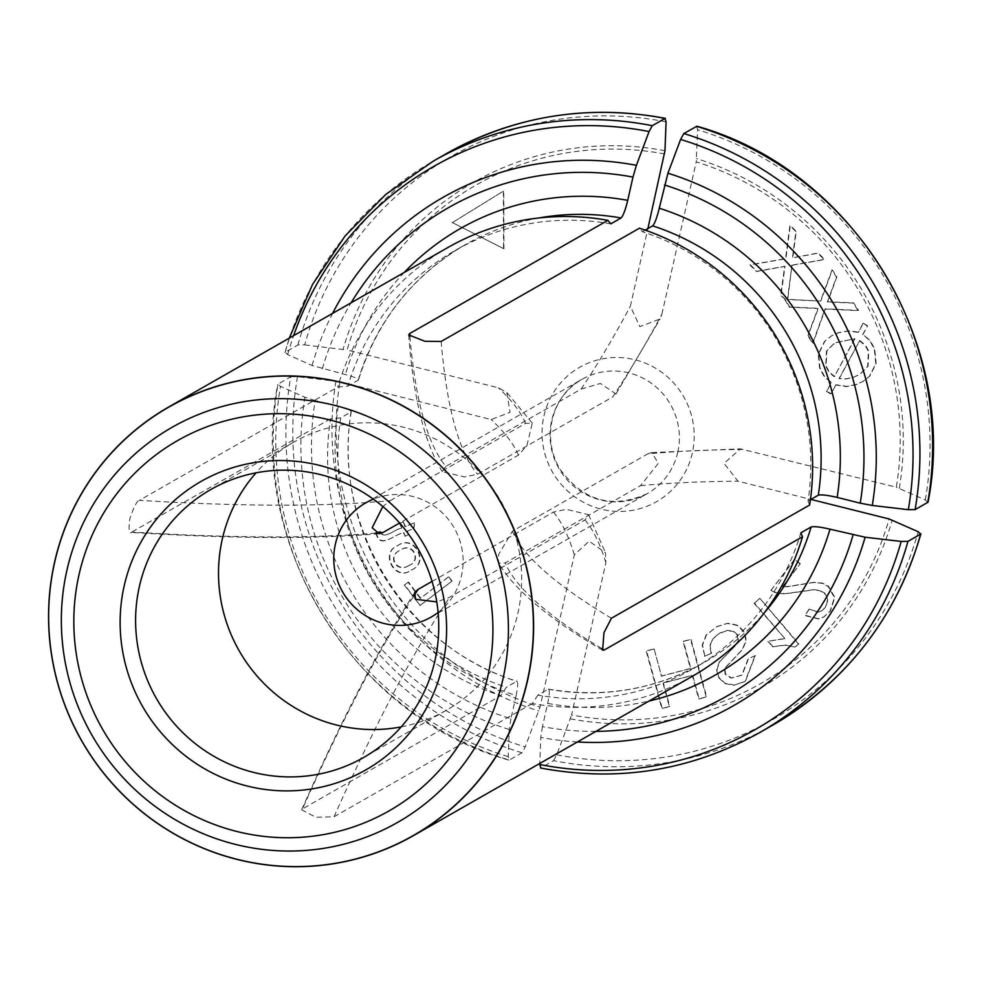 <?xml version="1.0" encoding="UTF-8"?>
<svg xmlns="http://www.w3.org/2000/svg" width="982" height="982" viewBox="0 0 982 982"><rect width="100%" height="100%" fill="white"/><g stroke="black" fill="none" stroke-linecap="round" stroke-linejoin="round"><path stroke-width="0.74" stroke-dasharray="4.91 3.68" d="M411.593 569.916L411.851 569.769C430.067 562.391 414.171 533.643 397.955 545.501C379.764 552.191 395.341 582.351 411.593 569.916M831.116 393.721L835.989 384.748L846.877 386.38L856.464 384.428L862.908 381.519L869.794 376.118L876.165 363.45L874.704 349.003L870.371 340.803L863.031 334.371L867.609 325.815L863.301 323.238L858.464 332.198L848.853 330.738L838.162 332.775L831.889 335.611L824.892 341.159L818.657 353.864L819.995 367.857L824.671 376.585L831.41 382.55L826.807 391.155L831.116 393.721L835.989 384.748M795.371 646.868L798.832 643.848L759.896 598.382L754.52 603.071L784.851 638.509L768.268 641.221L772.883 646.622L785.354 645.014L794.99 647.077L798.832 643.848M543.942 415.951A77.406 75.639 60.3 0 1 634.973 359.768A77.406 75.639 60.3 0 1 692.322 453.021A77.406 75.639 60.3 0 1 601.291 509.192A77.406 75.639 60.3 0 1 543.942 415.951M664.691 153.99A287.014 280.422 -119.7 0 0 347.1 349.997L498.328 387.78L506.798 392.383L510.039 412.354L491.172 419.535L339.944 381.752A287.014 280.422 -119.7 0 0 540.039 707.089L574.36 554.805L589.139 541.168L605.526 552.817L605.894 562.686L571.573 714.97A287.014 280.422 -119.7 0 0 889.164 518.975M409.887 336.445A1423.139 221.367 104 0 0 445.889 466.352L581.148 389.081L600.383 383.459L615.996 393.978L612.682 396.961A1423.139 221.367 104 0 0 661.905 314.154L660.1 318.99L639.834 326.601L630.37 306.286L647.887 228.573M661.905 314.154L696.226 161.87A287.014 280.422 -119.7 0 1 896.321 487.207L740.379 448.872L724.09 463.381L737.948 481.192L810.911 499.421M654.086 648.893L661.475 676.009L690.837 668.374L683.447 641.246L690.972 639.294L706.647 696.815L699.123 698.779L692.703 675.211L663.341 682.858L669.761 706.414L662.236 708.378L646.561 650.845L654.086 648.893L661.475 676.009M805.375 615.383L818.902 618.807L823.91 616.942L830.416 610.988L834.81 597.449L828.575 586.254L822.216 583.05L813.648 582.326L787.785 586.549L782.838 586.5L800.305 563.705L794.782 559.323L771.226 590.072L775.719 592.539L784.839 593.705L815.318 589.446L824.266 592.22L828.133 599.204L825.604 607.379L821.762 610.816L818.055 612.032L809.278 609.098L804.995 615.604L818.522 619.016L823.53 617.162L830.036 611.209L834.43 597.657L828.194 586.475L821.836 583.259L813.268 582.535L787.404 586.77L782.838 586.5M755.33 655.559L748.529 658.627L742.097 675.051L731.344 677.924L725.489 673.922L724.949 668.214L742.613 649.421L746.32 640.485L744.417 631.892L737.777 625.301L727.92 623.202L716.97 626.528L706.475 634.912L702.523 645.162L704.843 656.136L711.52 653.226L710.109 645.628L713.03 638.754L720.015 632.924L727.515 630.383L733.677 631.23L737.568 634.9L738.476 639.957L735.567 645.567L719.745 661.684L716.97 669.564L718.726 677.064L724.986 683.276L734.266 685.055L745.424 681.275L755.33 655.559L748.529 658.627M820.78 301.106L787.76 299.289L792.02 265.115L824.622 259.395L818.166 253.012L792.83 257.75L796.23 231.335L790.277 225.455L785.87 258.622L750.285 264.747L756.901 271.29L785.06 266.257L781.021 295.128L785.084 299.142L789.638 306.949L818.325 308.336L808.088 335.476L813.022 343.123L825.383 308.79L858.563 310.472L853.64 302.861L827.777 301.781L836.848 276.887L832.319 269.89L820.78 301.106L787.38 299.51L792.02 265.115M399.809 523.296L401.822 527.997C395.255 528.672 383.962 540.542 380.525 531.385L376.241 532.44C379.825 550.129 394.371 534.048 403.786 532.625L405.259 536.074L408.782 534.589L407.321 531.152L413.95 528.365L414.711 522.584L405.345 526.512L403.332 521.81L399.428 523.504L401.822 527.997M503.938 248.802L452.432 222.595L503.729 190.925L503.938 248.802L452.432 222.595M408.438 581.982L404.67 584.855L420.136 605.403L452.113 581.037L448.835 576.692L420.627 598.173L408.438 581.982L404.67 584.855M791.639 265.336L824.242 259.616L817.785 253.233L792.449 257.971L795.85 231.556L789.909 225.676L785.49 258.843L749.904 264.956L756.521 271.511L784.679 266.466L780.641 295.349L785.084 299.142M610.804 223.859A240.615 235.091 -119.7 0 0 455.01 250.557A240.615 235.091 -119.7 0 0 347.873 386.135L337.698 387.08L139.444 500.329A1423.139 207.153 12.7 0 0 390.308 500.648L382.833 506.528M447.694 247.636A246.789 241.118 -119.7 0 0 337.698 387.08M666.078 121.854A324.232 316.781 -119.7 0 0 304.666 344.903L297.89 344.977L285.197 352.231L287.665 354.612L312.067 365.5L345.418 374.559C354.637 377.039 358.884 378.929 358.172 380.243L347.873 386.135M358.43 379.948L358.172 380.243A240.615 235.091 -119.7 0 1 465.308 244.678L455.01 250.557M696.508 126.31L697.613 129.734L696.226 161.87M927.794 502.354L925.326 499.973L896.321 487.207M304.666 344.903L347.1 349.997M445.889 466.352L442.281 471.655L464.609 476.97L477.424 474.232L612.682 396.961M645.162 230.132L642.338 231.74L639.429 228.205M338.262 406.315A257.063 251.171 -119.7 0 0 516.139 695.526L510.898 718.763A281.098 274.653 60.3 0 1 315.185 400.558L338.262 406.315C347.481 408.794 351.728 410.697 351.016 412.01L340.717 417.89A240.615 235.091 -119.7 0 0 506.381 687.24L500.771 695.637L302.53 808.886A1423.139 221.367 -76 0 1 413.876 595.828M340.717 417.89L330.529 418.848A246.789 241.118 -119.7 0 0 500.771 695.637M516.139 695.526C518.066 686.16 518.238 681.434 516.679 681.348L506.381 687.24M351.274 411.654L351.016 412.01A240.615 235.091 -119.7 0 0 516.679 681.348L517.109 681.299M510.898 718.763L509.253 729.503L508.222 756.619L509.327 760.043L522.019 752.789L525.223 746.909L540.039 707.089M315.185 400.558L304.911 397.256L280.508 386.38L278.041 383.987A329.044 321.495 -119.7 0 0 509.327 760.043L508.897 760.117M284.915 352.538L285.197 352.231A329.044 321.495 -119.7 0 1 433.357 161.085M522.019 752.789A329.044 321.495 60.3 0 1 290.733 376.744L277.759 384.33M290.733 376.744L297.509 376.671L339.944 381.752M390.308 500.648L525.566 423.389L532.281 423.144L526.904 445.57L518.41 455.145L399.625 522.989M330.529 418.848L131.146 532.404C231.175 538.713 313.847 539.155 379.15 533.729M375.615 533.091A1423.139 207.153 12.7 0 1 132.288 532.084C129.256 534.638 128.384 530.366 129.685 519.294C133.626 507.142 136.879 500.82 139.444 500.329M595.927 731.381A281.098 274.653 60.3 0 1 542.432 726.643L547.674 703.407C549.601 694.029 549.773 689.303 548.214 689.229L537.915 695.109A240.615 235.091 -119.7 0 0 693.709 668.423A240.615 235.091 -119.7 0 0 800.846 532.845M537.915 695.109L532.305 703.517A246.789 241.118 -119.7 0 0 692.506 676.205M548.594 689.155L548.214 689.229A240.615 235.091 -119.7 0 0 704.008 662.531A240.615 235.091 -119.7 0 0 764.438 612.633M542.432 726.643L540.787 737.384L539.756 764.499M772.478 725.268A329.044 321.495 60.3 0 1 553.553 760.669L540.861 767.924A329.044 321.495 -119.7 0 0 759.786 732.523M553.553 760.669L556.757 754.79L571.573 714.97M432.055 581.405L553.431 512.076L566.307 509.339L588.574 514.666L584.965 519.957L449.695 597.228L436.781 601.892M532.305 703.517L334.064 816.766L315.787 817.269L301.646 809.757L302.53 808.886M810.432 499.691L808.002 501.09A240.615 235.091 -119.7 0 0 642.338 231.74M808.002 501.09L809.659 505.006M647.703 453.905L651.692 452.579L658.37 463.283L640.546 485.66L505.276 562.919L498.561 563.165L498.611 554.548L512.432 531.164L647.703 453.905A1423.139 207.153 -167.3 0 1 745.105 449.425M438.107 612.461A65.806 64.296 -119.7 0 0 461.503 575.734A65.806 64.296 -119.7 0 0 440.01 510.701A65.806 64.296 -119.7 0 0 373.381 499.151M401.196 726.876A154.235 150.7 -119.7 0 0 446.614 710.096A154.235 150.7 -119.7 0 0 517.919 613.099A154.235 150.7 -119.7 0 0 459.711 454.298A154.235 150.7 -119.7 0 0 293.593 442.231A154.235 150.7 -119.7 0 0 256.069 472.821M661.095 676.23L690.456 668.582L683.067 641.467L690.591 639.515L706.267 697.036L698.742 699L692.322 675.432L662.96 683.079L669.38 706.635L661.856 708.599L646.181 651.066L653.705 649.114M782.458 586.72L800.305 563.705M799.925 563.913L794.782 559.323M794.401 559.544L771.226 590.072M770.845 590.292L775.338 592.76L784.458 593.926L814.937 589.666L823.886 592.428L827.752 599.425L825.224 607.6L821.382 611.025L817.675 612.24L809.278 609.098M808.91 609.319L804.995 615.604M798.452 644.069L759.896 598.382M759.516 598.59L754.52 603.071M754.139 603.292L784.851 638.509M784.471 638.73L768.268 641.221M767.887 641.442L772.883 646.622M772.503 646.843L784.974 645.235L794.99 647.077M748.149 658.848L741.717 675.272L730.964 678.145L725.121 674.143L724.569 668.423L742.232 649.63L745.939 640.706L744.037 632.113L737.396 625.509L727.539 623.41L716.59 626.749L706.095 635.133L702.142 645.37L704.843 656.136M704.462 656.357L711.52 653.226M711.14 653.447L709.728 645.849L712.65 638.975L718.959 633.513L727.134 630.604L733.296 631.451L737.187 635.108L738.096 640.178L735.187 645.788L719.364 661.893L716.602 669.773L718.345 677.273L724.606 683.497L733.885 685.276L745.043 681.496L754.949 655.78M784.704 299.363L789.258 307.17L817.945 308.557L807.707 335.697L812.642 343.344L825.003 308.999L858.182 310.693L853.26 303.082L827.396 302.002L836.468 277.108L831.938 270.111L820.4 301.327M835.608 384.969L846.496 386.601L856.083 384.649L862.527 381.728L869.414 376.339L875.784 363.659L874.324 349.224L869.991 341.024L863.031 334.371M862.65 334.58L867.609 325.815M867.229 326.024L863.301 323.238M862.92 323.459L858.464 332.198M858.084 332.419L848.473 330.946L837.781 332.996L831.509 335.832L824.512 341.368L818.276 354.085L819.614 368.078L824.291 376.806L831.41 382.55M831.03 382.771L826.807 391.155M834.688 376.511L829.655 372.362L826.046 366.004L826.893 350.807L834.933 342.73L854.966 338.729L834.307 376.72L829.274 372.583L825.666 366.225L826.513 351.028L834.553 342.951L854.966 338.729M839.377 378.389L859.753 340.496L865.559 345.283L868.714 351.04L868.063 366.249L859.962 374.375L853.959 377.039L846.239 378.794L838.996 378.598L859.753 340.496M854.586 338.937L834.307 376.72M859.373 340.705L865.179 345.504L868.333 351.261L867.683 366.458L859.581 374.584L853.579 377.26L845.858 379.003L838.996 378.598M826.427 391.364L830.735 393.942M401.442 528.218C394.874 528.893 383.581 540.763 380.144 531.606L380.525 531.385M380.144 531.606L376.241 532.44M375.861 532.661C379.445 550.35 393.991 534.257 403.406 532.845L403.786 532.625M403.406 532.845L405.259 536.074M404.879 536.295L408.782 534.589M408.402 534.809L407.321 531.152M406.941 531.36L413.95 528.365M413.569 528.574L414.711 522.584M414.33 522.805L405.345 526.512M404.965 526.733L403.332 521.81M402.951 522.031L399.428 523.504M408.696 565.583C397.121 573.697 386.221 556.328 400.042 550.301C412.771 541.413 421.732 561.213 408.696 565.583L409.101 565.35M409.077 565.362C397.501 573.488 386.601 556.107 400.423 550.08C413.152 541.192 422.113 560.992 409.077 565.362M411.213 570.125L411.47 569.99C429.686 562.6 413.79 533.864 397.575 545.722C379.383 552.412 394.96 582.559 411.213 570.125M452.051 222.804L503.349 191.146L503.557 249.023M404.289 585.063L420.136 605.403M419.756 605.612L452.113 581.037M451.732 581.258L448.835 576.692M448.455 576.9L420.627 598.173M420.247 598.394L408.058 582.203M538.995 217.967A240.615 235.091 -119.7 0 0 465.308 244.678C412.538 275.733 376.916 320.856 358.43 380.034M404.228 272.468A257.063 251.171 -119.7 0 0 345.418 374.559M322.342 368.802A281.098 274.653 60.3 0 1 351.102 302.812M287.665 354.612A324.232 316.781 60.3 0 1 293.606 335.66M312.067 365.5A292.734 286.02 60.3 0 1 332.603 313.381M297.89 344.977A329.044 321.495 60.3 0 1 446.049 153.83M925.326 499.973A324.232 316.781 -119.7 0 0 697.613 129.734M664.974 150.737A290.684 284.007 -119.7 0 0 343.074 349.408M899.328 488.385A290.684 284.007 -119.7 0 0 696.508 158.618M581.148 389.081A1423.139 221.367 104 0 0 630.37 306.286M441.176 341.454A1423.139 221.367 104 0 0 477.424 474.232M508.222 756.619A324.232 316.781 60.3 0 1 280.508 386.38M509.253 729.503A292.734 286.02 60.3 0 1 304.911 397.256M335.918 381.163A290.684 284.007 -119.7 0 0 538.737 710.931M297.509 376.671A324.232 316.781 -119.7 0 0 525.223 746.909M518.41 455.145A1423.139 207.153 12.7 0 0 491.172 419.535M525.566 423.389A1423.139 207.153 12.7 0 0 498.328 387.78M547.674 703.407A257.063 251.171 -119.7 0 0 649.041 701.038M577.428 741.95A292.734 286.02 60.3 0 1 540.787 737.384M570.272 718.812A290.684 284.007 -119.7 0 0 892.172 520.141M556.757 754.79A324.232 316.781 -119.7 0 0 918.17 531.728M584.965 519.957A1423.139 221.367 -76 0 1 605.894 562.686M553.431 512.076A1423.139 221.367 -76 0 1 574.36 554.805M334.064 816.766A1423.139 221.367 -76 0 1 449.695 597.228M677.776 452.199A65.806 64.296 -119.7 0 0 652.944 384.441A65.806 64.296 -119.7 0 0 582.068 379.298A65.806 64.296 -119.7 0 0 558.881 468.328A65.806 64.296 -119.7 0 0 647.347 493.578A65.806 64.296 -119.7 0 0 677.776 452.199M640.546 485.66A1423.139 207.153 -167.3 0 1 737.948 481.192M601.696 648.476A1423.139 207.153 -167.3 0 1 505.276 562.919M611.418 618.243A1423.139 207.153 -167.3 0 1 512.432 531.164M615.996 393.978L660.1 318.99M408.696 334.887C413.226 397.317 424.42 442.919 442.281 471.655M351.323 411.568C331.18 525.468 406.609 648.108 517.195 681.299M289.297 338.115L284.927 352.501M532.281 423.144L506.786 392.395M548.521 689.131C603.77 698.411 655.608 689.548 704.008 662.531L693.709 668.423M508.86 760.105C352.857 716.406 246.556 543.574 277.746 384.367M588.574 514.666L605.526 552.817M301.658 809.757C341.846 719.119 379.58 646.647 414.846 592.33M431.073 617.126L647.347 493.578C612.228 509.486 582.915 501.078 559.421 468.328C539.449 433.246 555.812 392.223 582.068 379.298L365.795 502.833M293.593 442.231L210.664 489.613M446.614 710.096L363.684 757.466M651.692 452.579L740.379 448.86M602.641 650.17C549.994 619.593 515.305 590.587 498.561 563.165"/><path stroke-width="1.47" d="M647.887 228.573L664.974 150.737L666.078 121.854L664.974 118.429L652.281 125.684A329.044 321.495 -119.7 0 0 433.357 161.085L385.779 194.436L345.075 235.999L312.558 284.412L289.297 338.115M810.911 499.421L889.164 518.975L918.17 531.728L920.637 534.11L907.945 541.364L901.169 541.438A324.232 316.781 60.3 0 1 539.756 764.499L540.861 767.924M351.102 302.812A281.098 274.653 60.3 0 1 632.973 177.091L627.731 200.328C625.374 209.939 623.165 215.831 621.103 217.979L610.804 223.859L607.895 220.324A246.789 241.118 -119.7 0 0 447.694 247.636L168.671 407.027A246.789 241.118 60.3 0 1 440.893 431.393A246.789 241.118 60.3 0 1 523.492 696.152A246.789 241.118 60.3 0 1 413.496 835.596A246.789 241.118 60.3 0 1 147.717 816.312A246.789 241.118 60.3 0 1 54.562 562.22A246.789 241.118 60.3 0 1 168.671 407.027M664.507 184.972A281.098 274.653 60.3 0 1 860.22 503.177L837.143 497.408A257.063 251.171 -119.7 0 0 659.266 208.209L667.932 173.213L680.612 139.444L683.816 133.552L696.938 126.236M860.22 503.177L872.274 505.46L908.325 509.683L915.101 509.609A329.044 321.495 -119.7 0 0 683.816 133.552M632.973 177.091L636.397 165.332L649.077 131.563L652.281 125.684M696.508 126.31A329.044 321.495 60.3 0 1 927.794 502.354L928.076 502.023M607.895 220.324L409.641 333.573L408.696 334.874L424.924 341.294L441.176 341.454L639.429 228.205A246.789 241.118 -119.7 0 1 809.659 505.006L611.418 618.243L603.955 632.739L602.641 650.17L604.261 650.01A1423.139 207.153 -167.3 0 1 601.696 648.476M659.266 208.209C656.921 217.82 654.699 223.712 652.637 225.86L645.162 230.132M433.357 161.085L446.049 153.83A329.044 321.495 60.3 0 1 664.974 118.429L665.366 118.343M399.625 522.989L383.14 532.416L379.15 533.729L372.166 527.727L382.833 506.528M901.169 541.438L865.117 537.215L829.986 529.175C820.338 526.941 814.066 526.205 811.144 526.966L800.846 532.845L802.503 536.761L604.261 650.01M413.496 835.596L692.506 676.205A246.789 241.118 -119.7 0 0 802.503 536.761M436.781 601.892L415.496 599.29L414.846 592.33L418.16 589.347L432.055 581.405M927.794 502.354L915.101 509.609M837.143 497.408C827.507 495.173 821.222 494.437 818.301 495.198L810.432 499.691M772.478 725.268A329.044 321.495 60.3 0 0 920.637 534.11L920.907 533.815C896.333 617.555 846.852 681.361 772.478 725.268L759.786 732.523A329.044 321.495 -119.7 0 0 907.945 541.364M124.174 585.935A166.118 162.3 60.3 0 1 394.261 506.761A166.118 162.3 60.3 0 1 331.683 784.446A166.118 162.3 60.3 0 1 124.174 585.935M373.381 499.151A65.806 64.296 -119.7 0 0 365.795 502.833A65.806 64.296 -119.7 0 0 342.608 591.876A65.806 64.296 -119.7 0 0 431.073 617.126A65.806 64.296 -119.7 0 0 438.107 612.461M256.069 472.821A154.235 150.7 -119.7 0 0 239.252 650.919A154.235 150.7 -119.7 0 0 401.196 726.876M139.358 586.61A154.235 150.7 60.3 0 1 210.664 489.613A154.235 150.7 60.3 0 1 376.781 501.667A154.235 150.7 60.3 0 1 434.989 660.469A154.235 150.7 60.3 0 1 363.684 757.466A154.235 150.7 60.3 0 1 197.566 745.412A154.235 150.7 60.3 0 1 139.358 586.61M621.103 217.979A240.615 235.091 -119.7 0 0 538.995 217.967M627.731 200.328A257.063 251.171 -119.7 0 0 404.228 272.468M667.932 173.213A292.734 286.02 60.3 0 1 872.274 505.46M293.606 335.66A324.232 316.781 60.3 0 1 649.077 131.563M332.603 313.381A292.734 286.02 60.3 0 1 636.397 165.332M680.612 139.444A324.232 316.781 60.3 0 1 908.325 509.683M409.641 333.573A1423.139 221.367 104 0 0 409.887 336.445M375.615 533.091A1423.139 207.153 12.7 0 0 383.14 532.416M764.438 612.633A240.615 235.091 -119.7 0 0 811.144 526.966M649.041 701.038A257.063 251.171 -119.7 0 0 829.986 529.175M853.063 534.932A281.098 274.653 60.3 0 1 595.927 731.381M865.117 537.215A292.734 286.02 60.3 0 1 577.428 741.95M413.876 595.828A1423.139 221.367 -76 0 1 418.16 589.347M818.301 495.198A240.615 235.091 -119.7 0 0 652.637 225.86M79.026 574.666A213.217 208.331 60.3 0 1 425.709 473.017A213.217 208.331 60.3 0 1 345.382 829.459A213.217 208.331 60.3 0 1 79.026 574.666M66.886 570.382A227.468 222.251 60.3 0 1 436.732 461.945A227.468 222.251 60.3 0 1 351.04 842.2A227.468 222.251 60.3 0 1 66.886 570.382M54.661 562.281A246.642 240.983 60.3 0 1 455.673 444.711A246.642 240.983 60.3 0 1 362.763 857.016A246.642 240.983 60.3 0 1 54.661 562.281M696.974 126.236C852.977 169.947 959.279 342.779 928.088 501.974M446.049 153.83C514.519 115.716 587.617 103.883 665.33 118.331M759.786 732.523C691.316 770.637 618.218 782.47 540.505 768.01"/></g></svg>

